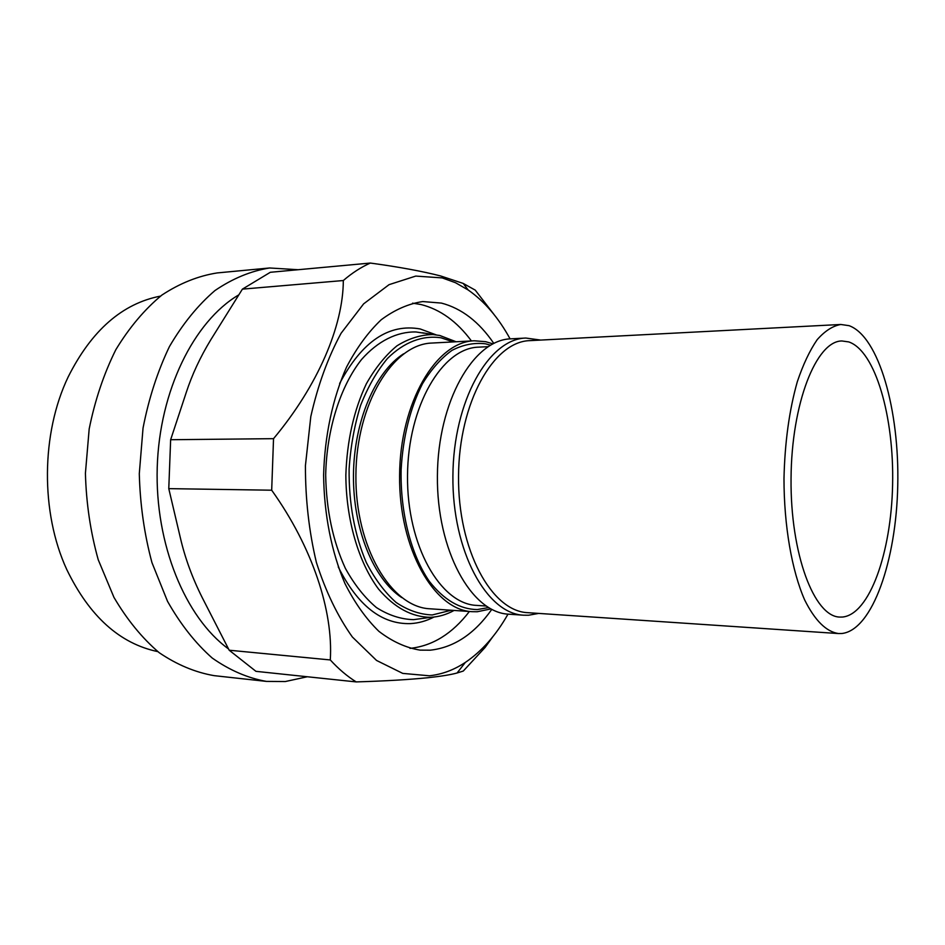 <?xml version="1.0" encoding="UTF-8"?>
<svg xmlns="http://www.w3.org/2000/svg" width="945" height="945" viewBox="0 0 945 945"><rect width="100%" height="100%" fill="white"/><g stroke="black" fill="none" stroke-linecap="round" stroke-linejoin="round"><path stroke-width="1.42" d="M849.118 325.682C878.992 336.585 899.534 410.378 897.75 485.411C896.297 560.456 872.495 629.819 842.054 633.481L838.498 633.552C826.19 631.697 814.909 620.499 804.656 599.933C791.839 570.65 784.007 525.833 783.984 478.583C784.811 442.461 789.252 410.142 797.332 381.65C803.144 364.439 809.77 350.453 817.189 339.668C824.879 330.963 832.758 325.895 840.826 324.478L849.118 325.682M842.432 617.05L839.822 617.073C814.259 616.778 790.327 554.089 791.048 478.642C791.461 403.196 816.338 340.873 841.912 340.968L848.74 341.913C875.483 350.926 894.218 417.088 892.6 484.785C891.277 552.506 869.624 614.522 842.432 617.05M453.21 341.913L441.138 337.826C422.852 335.026 404.094 341.936 387.45 358.486C376.878 371.184 367.924 386.836 360.577 405.44C354.422 425.368 350.595 446.56 349.107 469.027C348.823 503.72 354.564 534.882 366.306 562.511C374.87 579.096 384.804 592.409 396.085 602.438C407.838 610.34 419.887 614.51 432.243 614.959L451.178 610.246M454.072 610.446C446.619 614.557 438.893 616.837 430.908 617.298L430.755 617.309C412.008 617.215 394.62 607.824 378.602 589.148C358.557 562.346 346.071 519.951 345.846 475.134C346.992 440.819 353.82 410.39 366.317 383.847C375.307 367.959 385.513 355.285 396.935 345.846C408.76 338.475 420.797 334.707 433.046 334.554L439.815 335.487L456.104 341.759M401.731 597.583C373.653 579.179 353.028 529.2 353.465 475.335C353.843 421.47 375.212 371.798 403.574 353.82M412.599 303.156L421.009 304.538C440.205 309.381 457.014 321.513 471.425 340.944M491.79 609.383C474.437 633.965 453.919 647.561 430.247 650.184L420.159 650.136C405.96 647.809 392.199 641.537 378.862 631.307C366.069 618.845 354.753 602.91 344.925 583.49C331.577 552.27 324.064 514.493 323.615 475.111C324.655 435.739 332.746 398.069 346.567 367.062C356.69 347.795 368.243 332.026 381.225 319.753C394.715 309.736 408.571 303.676 422.793 301.561L441.398 303.085C461.597 308.365 479.068 321.796 493.798 343.401M307.314 676.762L285.319 681.534L266.466 681.404C247.826 678.12 229.741 670.336 212.212 658.027C195.379 643.143 180.483 624.232 167.513 601.303L151.968 562.653C144.325 534.256 140.096 504.606 139.293 473.717L143.038 428.097C148.79 398.471 157.591 371.29 169.438 346.567C182.751 323.84 197.93 305.152 214.987 290.528C232.706 278.48 250.897 270.967 269.597 267.978L298.147 269.715M343.318 280.535L242.404 289.135L210.829 339.716C200.245 357.127 192.036 374.728 186.236 392.506L170.643 439.72L273.53 438.669C317.981 385.489 343.189 326.06 343.318 280.535C352.048 272.999 361.061 267.175 370.334 263.053C398.719 266.915 422.12 271.215 440.559 275.94L463.215 283.429L475.229 290.115L493.975 314.437M271.688 490.207L168.777 488.636L180.412 538.024C185.078 558.117 192.378 578.021 202.289 597.736L229.186 650.219L330.289 659.941C333.372 611.013 312.452 547.214 271.688 490.207L273.53 438.669M508.008 614.12C496.125 635.111 481.915 651.199 465.365 662.398C453.978 669.946 442 674.411 429.42 675.793L402.747 673.395L376.547 660.449L352.355 636.989C337.684 616.364 325.706 591.511 316.386 562.417C309.027 531.551 305.377 499.279 305.424 465.637L310.799 416.603C317.851 385.276 327.95 357.493 341.098 333.242L363.636 303.853L389.068 284.658L415.753 276.082L442.213 277.901L455.49 282.709L468.177 289.985C484.561 301.431 498.523 317.733 510.099 338.901M492.711 636.859L485.128 647.408L463.274 671.044L457.085 672.994C450.67 674.754 440.854 676.336 427.636 677.754C408.819 679.644 385.005 681.038 356.194 681.912C347.158 676.266 338.523 668.942 330.289 659.941M538.685 613.411L528.527 615.242L523.719 615.207C486.687 613.896 452.135 551.136 452.903 476.091C453.269 401.034 488.766 338.806 525.822 338.05L540.753 340.082M490.88 608.911L477.213 611.746L472.276 611.687C434.216 610.257 398.825 548.891 399.593 475.678C399.924 402.464 436.247 341.641 474.319 340.791L485.612 341.677L492.888 343.85M472.276 611.687L429.987 608.793C391.159 607.269 355.131 547.06 355.899 475.347C356.218 403.633 393.155 343.98 431.995 343.047L474.319 340.791M523.719 615.207L508.776 614.191C471.437 612.832 436.637 550.486 437.405 475.973C437.759 401.448 473.504 339.633 510.867 338.842L525.822 338.05M469.381 611.486C452.36 633.682 432.574 645.978 409.988 648.376M356.194 681.912L255.953 671.34L229.186 650.219M168.777 488.636L170.643 439.72M242.404 289.135L270.317 272.29L370.334 263.053M160.508 296.104C122.318 303.499 91.559 330.419 68.205 376.866C41.06 433.318 40.47 512.615 66.741 569.481C89.397 616.27 119.755 643.651 157.827 651.625M266.466 681.404L214.149 675.651C195.237 672.379 176.916 664.713 159.162 652.664C142.128 638.123 127.055 619.684 113.943 597.346L98.233 559.735C90.507 532.13 86.231 503.319 85.416 473.303L89.173 428.995C94.972 400.196 103.855 373.771 115.822 349.709C129.264 327.584 144.609 309.369 161.867 295.088C179.798 283.299 198.237 275.916 217.185 272.928L269.597 267.978M838.498 633.552L527.83 612.679C491.554 611.427 457.77 549.789 458.538 476.126C458.892 402.464 493.597 341.334 529.885 340.637L840.826 324.478M228.418 648.861C185.326 617.487 154.921 544.308 157.224 467.503C159.457 390.687 193.914 321.56 238.353 295.123M434.015 617.038C426.467 620.948 418.659 623.133 410.614 623.605C381.815 624.527 357.694 605.639 338.251 566.929M339.633 383.516C361.935 341.488 388.797 323.308 420.218 328.966L436.153 334.861M424.27 333.219L415.906 331.955C396.959 331.589 377.976 340.909 361.522 359.525C340.318 386.387 326.675 429.313 325.682 474.981C326.297 509.957 332.864 541.072 345.362 568.335C354.399 584.671 364.758 597.748 376.417 607.552C388.525 615.254 400.904 619.294 413.567 619.648L422.12 618.502M488.022 346.673L478.642 347.146C442.354 347.866 407.838 405.96 407.519 475.748C406.787 545.525 440.417 604.127 476.682 605.402L486.061 606.017M488.506 607.564L477.284 609.572C459.884 609.301 443.866 599.862 429.243 581.246C411.028 554.62 400.255 512.899 401.117 469.7C403.031 436.72 410.165 408.051 422.51 383.694C431.298 369.306 441.114 358.202 451.946 350.382C463.085 344.641 474.284 342.456 485.541 343.826L490.49 345.161M422.344 332.77L433.046 334.554M430.908 617.298L422.545 618.443M468.177 289.985L463.215 283.429M465.365 662.398L457.085 672.994"/></g></svg>
